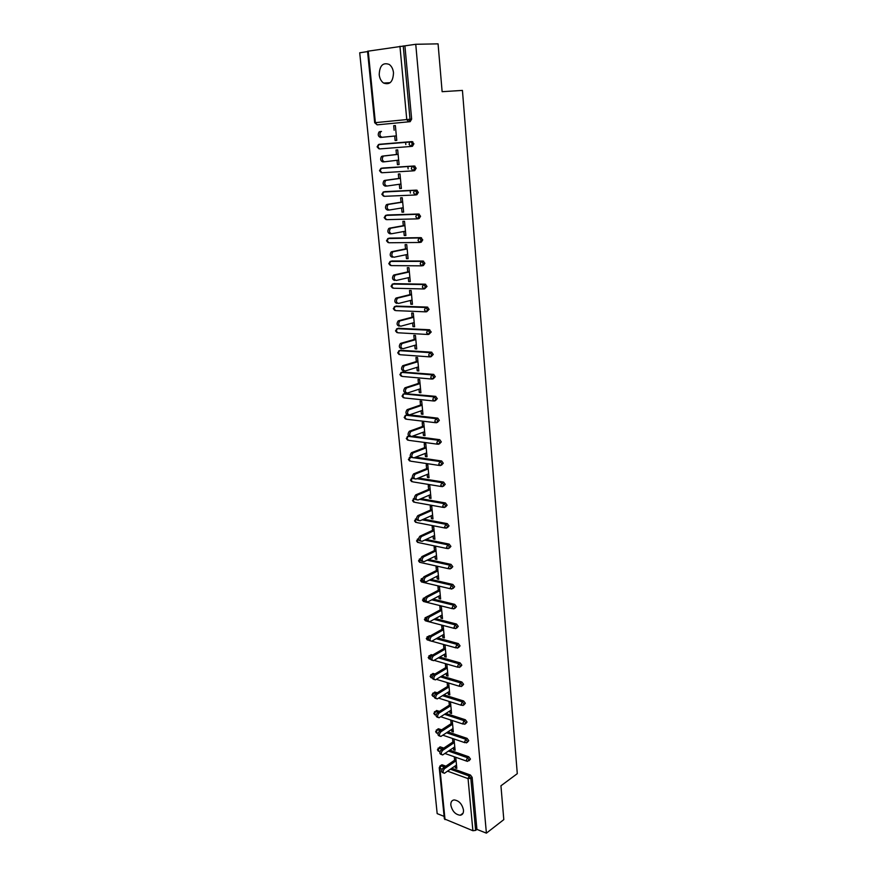 <?xml version="1.0" encoding="UTF-8"?>
<svg xmlns="http://www.w3.org/2000/svg" width="877" height="877" viewBox="0 0 877 877"><rect width="100%" height="100%" fill="white"/><g stroke="black" fill="none" stroke-linecap="round" stroke-linejoin="round"><path stroke-width="1.32" d="M379.215 74.688C379.675 78.491 381.122 81.276 383.567 83.041C389.761 85.222 393.071 81.802 393.499 72.78C393.06 68.998 391.635 66.213 389.235 64.438C382.942 62.179 379.609 65.6 379.215 74.688M450.844 805.152C452.28 811.258 455.415 814.623 460.272 815.237C462.585 814.843 463.659 813.111 463.495 810.041C462.08 803.957 458.956 800.58 454.133 799.923C451.765 800.295 450.668 802.038 450.844 805.152M367.562 51.59L359.713 52.784L437.174 813.626L444.113 816.377M368.23 51.074L375.378 122.648L374.687 122.725L367.529 51.25L415.753 44.278L438.072 43.85L442.129 91.69L462.431 90.408L517.287 773.667L500.942 785.792L503.804 819.622L486.395 833.15L476.924 829.39L472.144 777.329L470.817 778.272L475.63 830.387L476.924 829.39M405.821 144.541L405.602 142.14M408.112 168.921L407.882 166.498M410.37 193.05L410.14 190.583M427.22 330.563L428.272 330.267M475.63 830.387L472.9 830.727L444.365 818.877L439.245 767.748M415.753 44.278L486.395 833.15M455.777 757.366L456.829 768.384L455.338 767.846L456.687 766.915M454.275 756.84L454.604 760.206M455.152 765.961L455.338 767.846M404.911 45.922L411.642 119.119L410.162 121.673L377.154 124.841L410.162 121.673M441.142 765.292L442.326 764.887L445.911 766.18M451.787 768.296L470.456 775.038L472.144 777.329M410.809 146.47L412.289 143.971L411.192 141.964L409.767 142.019L409.066 144.277L410.809 146.47L379.555 148.926L377.79 146.777L379.094 144.31L411.993 141.581L413.911 143.795L412.431 146.295L410.885 146.459M382.953 168L414.251 165.983L416.158 168.209L414.678 170.642L413.242 170.84M385.211 191.614L416.476 190.123L418.373 192.359L416.904 194.738L415.566 194.946M387.448 214.975L418.68 214.01L420.565 216.246L419.096 218.581L417.869 218.801M389.651 238.105L420.861 237.645L422.747 239.892L421.278 242.162L420.149 242.392M391.844 260.995L423.021 261.039L424.896 263.286L423.438 265.501L422.396 265.731M394.025 283.655L425.159 284.181L427.022 286.428L424.621 288.829M396.174 306.095L427.274 307.082L429.127 309.329L426.814 311.675M398.301 328.305L429.357 329.741L431.21 331.999L428.985 334.29M400.416 350.285L431.429 352.17L433.271 354.429L431.133 356.676M402.521 372.056L433.479 374.369L435.31 376.639L433.249 378.82M404.593 393.609L435.507 396.349L437.327 398.618L435.343 400.734M409.592 414.865L437.798 418.165L439.333 420.368L437.415 422.429M412.694 436.121L439.739 439.684L441.306 441.898L439.454 443.905M415.61 457.169L441.657 460.984L443.269 463.22L441.482 465.172M418.406 478.031L443.554 482.076L445.209 484.323L443.477 486.22M421.081 498.684L445.428 502.959L447.127 505.218L445.45 507.049M423.646 519.151L447.292 523.635L449.035 525.904L447.391 527.68M426.134 539.421L449.145 544.102L450.91 546.393L449.309 548.125M428.546 559.493L451.019 564.382L452.784 566.674L451.195 568.406M430.892 579.379L452.872 584.466L454.626 586.757L453.058 588.478M424.468 597.884L425.356 597.215M433.183 599.079L454.703 604.363L456.457 606.643L454.911 608.364M426.365 617.244L427.757 616.619M435.42 618.592L456.522 624.051L458.265 626.342L456.731 628.053M428.25 636.428L430.223 635.924M437.601 637.93L458.32 643.565L460.052 645.856L458.539 647.555M430.125 655.426L431.133 654.648L432.624 655.053M439.739 657.07L460.107 662.88L461.828 665.172L460.337 666.871M431.977 674.249L432.964 673.437L434.97 673.996M441.833 676.046L461.872 682.021L463.593 684.312L462.113 686.011M433.819 692.896L434.773 692.052L437.25 692.775M443.894 694.836L463.626 700.975L465.336 703.266L463.867 704.965M435.639 711.368L436.56 710.491L439.487 711.379M445.911 713.461L465.358 719.754L467.057 722.045L465.599 723.733M437.568 729.269L438.347 728.765L441.668 729.817M447.906 731.911L467.068 738.357L468.767 740.648L467.32 742.337M439.366 747.357L440.111 746.864L443.806 748.081M449.857 750.186L468.778 756.774L470.467 759.076L469.031 760.765M453.409 747.796L453.595 749.747L455.097 750.263L454.034 739.147M452.532 738.631L452.861 742.03M451.655 729.445L451.841 731.473L453.343 731.966L452.269 720.751L450.767 720.258L451.096 723.689M449.868 710.94L450.076 713.023L451.578 713.505L450.493 702.181L448.991 701.71L449.32 705.163M448.081 692.249L448.29 694.409L449.802 694.869L448.706 683.435L447.193 682.975L447.522 686.472M446.272 673.383L446.481 675.608L448.004 676.057L446.897 664.514L445.373 664.075L445.713 667.605M444.442 654.341L444.661 656.643L446.185 657.07L445.067 645.417L443.543 645.001L443.883 648.552M442.6 635.112L442.819 637.491L444.354 637.897L443.225 626.134L441.69 625.729L442.041 629.324M440.736 615.698L440.967 618.153L442.501 618.548L441.361 606.665L439.826 606.281L440.177 609.91M438.851 596.108L439.092 598.629L440.627 599.002L439.487 587.009L437.941 586.647L438.292 590.309M436.954 576.321L437.206 578.919L438.741 579.28L437.59 567.167L436.044 566.827L436.395 570.521M435.036 556.336L435.288 559.022L436.845 559.351L435.672 547.127L434.115 546.809L434.477 550.537M433.095 536.165L433.359 538.927L434.915 539.234L433.731 526.891L432.175 526.595L432.536 530.366M431.144 515.786L431.418 518.636L432.975 518.932L431.78 506.457L430.223 506.182L430.585 509.986M429.171 495.22L429.445 498.147L431.013 498.41L429.807 485.825L428.239 485.562L428.612 489.41M427.176 474.435L427.461 477.45L429.028 477.702L427.812 464.985L426.244 464.744L426.617 468.636M425.159 453.453L425.455 456.555L427.033 456.774L425.805 443.937L424.227 443.718L424.6 447.643M423.12 432.251L423.427 435.441L425.016 435.65L423.766 422.681L422.188 422.484L422.571 426.452M421.07 410.842L421.388 414.119L422.966 414.306L421.716 401.206L420.127 401.041L420.511 405.042M418.998 389.224L419.316 392.589L420.905 392.743L419.644 379.511L418.044 379.368L418.439 383.413M416.893 367.375L417.233 370.839L418.822 370.971L417.551 357.597L415.95 357.476L416.334 361.565M414.777 345.308L415.117 348.86L416.728 348.969L415.435 335.463L413.823 335.365L414.218 339.498M412.639 323.01L412.99 326.661L414.602 326.748L413.297 313.1L411.675 313.034L412.08 317.2M410.48 300.482L410.831 304.231L412.453 304.297L411.138 290.506L409.515 290.462L409.921 294.672M408.287 277.724L408.66 281.572L410.283 281.605L408.945 267.671L407.323 267.66L407.728 271.914M406.084 254.725L406.468 258.682L408.09 258.682L406.742 244.606L405.108 244.617L405.525 248.915M403.848 231.484L404.242 235.54L405.876 235.518L404.516 221.3L402.883 221.333L403.299 225.685M401.6 208.002L401.995 212.168L403.639 212.113L402.258 197.742L400.625 197.807L401.041 202.203M399.32 184.269L399.726 188.544L401.381 188.456L399.989 173.931L398.333 174.03L398.761 178.47M397.018 160.283L397.434 164.668L399.09 164.558L397.687 149.868L396.031 150L396.459 154.484M396.777 140.397L395.121 140.528L396.777 140.364L395.363 125.554L393.696 125.707L394.135 130.245M394.694 136.034L395.121 140.528M453.595 749.747L454.955 748.826M451.841 731.473L453.212 730.574M450.076 713.023L451.447 712.146M448.29 694.409L449.671 693.543M446.481 675.608L447.873 674.775M444.661 656.643L446.064 655.821M442.819 637.491L444.233 636.691M440.967 618.153L442.392 617.375M439.092 598.629L440.528 597.873M437.206 578.919L438.643 578.184M435.288 559.022L436.735 558.309M433.359 538.927L434.817 538.237M431.418 518.636L432.887 517.967M429.445 498.147L430.925 497.5M427.461 477.45L428.952 476.836M425.455 456.555L426.956 455.963M423.427 435.441L424.939 434.882M421.388 414.119L422.9 413.582M419.316 392.589L420.85 392.085M417.233 370.839L418.767 370.357M415.117 348.86L416.674 348.41M412.99 326.661L414.547 326.233M410.831 304.231L412.409 303.837M408.66 281.572L410.25 281.21M406.468 258.682L408.057 258.342M404.242 235.54L405.854 235.244M401.995 212.168L403.617 211.894M399.726 188.544L401.359 188.303M397.434 164.668L399.079 164.459M393.696 125.707L395.363 125.554M443.411 772.922L442.918 772.747C441.175 772.067 441.186 770.543 442.951 768.197L444.453 768.745C442.688 771.091 442.677 772.615 444.409 773.295L456.511 765.029M444.453 768.745L456.095 760.743M442.951 768.197L455.952 759.285M441.602 754.593L441.131 754.428C439.355 753.749 439.355 752.225 441.131 749.857L442.644 750.394C440.857 752.762 440.857 754.286 442.633 754.965L454.768 746.875M442.644 750.394L454.352 742.545M441.131 749.857L454.22 741.12M439.772 736.088L439.344 735.946C437.502 735.277 437.491 733.742 439.3 731.352L440.813 731.856C439.004 734.257 439.015 735.792 440.846 736.461L453.014 728.557M440.813 731.856L452.598 724.183M439.3 731.352L452.466 722.791M437.93 717.419L437.524 717.287C435.65 716.619 435.617 715.084 437.448 712.661L438.96 713.154C437.13 715.577 437.163 717.112 439.037 717.781L451.249 710.052M438.96 713.154L450.833 705.645M437.448 712.661L450.701 704.297M436.066 698.563L435.694 698.443C433.764 697.785 433.731 696.239 435.573 693.806L437.097 694.277C435.244 696.722 435.288 698.267 437.217 698.925L449.462 691.394M437.097 694.277L449.035 686.932M435.573 693.806L448.914 685.628M434.192 679.532L433.852 679.423C431.868 678.776 431.813 677.219 433.687 674.764L435.211 675.213C433.337 677.68 433.391 679.236 435.376 679.883L447.665 672.538M435.211 675.213L447.237 668.044M433.687 674.764L447.117 666.772M432.295 660.315L431.988 660.228C429.96 659.581 429.883 658.024 431.78 655.536L433.315 655.974C431.418 658.463 431.484 660.019 433.523 660.666L445.845 653.518M433.315 655.974L445.406 648.98M431.78 655.536L445.297 647.752M430.388 640.912L430.114 640.835C428.02 640.21 427.943 638.631 429.862 636.121L431.396 636.538C429.478 639.048 429.555 640.627 431.637 641.262L444.003 634.312M431.396 636.538L443.565 629.73M429.862 636.121L443.455 628.535M428.458 621.333L428.206 621.267C426.079 620.642 425.97 619.063 427.91 616.52L429.456 616.926C427.516 619.458 427.614 621.048 429.752 621.672L442.151 614.93M429.456 616.926L441.712 610.304M427.91 616.52L441.602 609.142M426.518 601.556L426.299 601.501C424.106 600.888 423.986 599.298 425.948 596.733L427.494 597.105C425.531 599.671 425.652 601.271 427.833 601.885L440.287 595.351M427.494 597.105L439.837 590.681M425.948 596.733L439.728 589.563M424.545 581.594L424.358 581.55C422.122 580.936 421.99 579.335 423.975 576.748L425.52 577.11C423.536 579.697 423.668 581.298 425.904 581.911L438.39 575.586M425.52 577.11L437.941 570.872M423.975 576.748L437.842 569.798M422.571 561.423L422.407 561.39C420.116 560.787 419.962 559.186 421.969 556.566L423.525 556.906C421.519 559.526 421.662 561.127 423.964 561.729L436.483 555.634M423.525 556.906L436.033 550.866M421.969 556.566L435.935 549.846M420.434 541.043C418.088 540.451 417.923 538.84 419.94 536.198L421.497 536.516C419.48 539.158 419.644 540.769 421.99 541.361L434.553 535.474M419.94 536.198L421.497 536.516L434.093 530.673M419.951 536.187L434.005 529.686M418.395 520.51C416.049 519.908 415.873 518.274 417.847 515.632L419.414 515.928C417.441 518.581 417.616 520.204 419.962 520.806L432.613 515.128M419.48 515.906L432.153 510.271M417.912 515.61L432.054 509.34M416.334 499.769C413.999 499.145 413.801 497.511 415.742 494.869L417.32 495.143C415.369 497.785 415.566 499.43 417.912 500.043L430.651 494.584M417.419 495.099L430.179 489.673M415.851 494.825L430.092 488.785M414.262 478.831C411.916 478.184 411.708 476.54 413.615 473.898L415.194 474.15C413.286 476.792 413.495 478.436 415.841 479.083L428.667 473.821M415.347 474.073L428.184 468.877M413.769 473.832L428.108 468.033M412.168 457.673C409.822 457.005 409.592 455.36 411.477 452.707L413.056 452.938C411.181 455.591 411.412 457.246 413.747 457.904L426.66 452.872M413.242 452.85L426.178 447.862M411.664 452.62L426.101 447.073M410.041 436.297C407.706 435.617 407.465 433.962 409.307 431.309L410.896 431.517C409.044 434.159 409.296 435.825 411.631 436.505L424.632 431.692M411.127 431.407L424.15 426.65M409.537 431.199L424.084 425.893M407.904 414.711C405.569 414.01 405.306 412.343 407.114 409.691L408.704 409.866C406.895 412.519 407.158 414.196 409.493 414.898L422.593 410.315M408.989 409.734L422.1 405.207M407.388 409.559L422.034 404.516M405.744 392.907C403.409 392.183 403.124 390.495 404.9 387.853L406.5 388.007C404.725 390.66 405.01 392.348 407.345 393.06L420.522 388.719M406.829 387.853L420.028 383.556M405.229 387.7L419.973 382.92M403.563 370.872C401.227 370.127 400.932 368.439 402.664 365.786L404.275 365.917C402.532 368.57 402.828 370.269 405.163 371.004L418.439 366.893M404.637 365.742L417.945 361.686M403.036 365.61L417.88 361.094M401.348 348.618C399.024 347.851 398.706 346.141 400.405 343.488L402.017 343.598C400.318 346.251 400.636 347.961 402.96 348.728L416.334 344.858M402.433 343.4L415.83 339.596M400.822 343.302L415.775 339.059M399.123 326.123C396.788 325.334 396.459 323.624 398.136 320.971L399.748 321.048C398.081 323.701 398.41 325.422 400.734 326.211L414.196 322.593M400.208 320.829L413.692 317.277M398.586 320.752L413.648 316.794M396.864 303.398C394.54 302.587 394.19 300.855 395.823 298.202L397.445 298.257C395.812 300.91 396.163 302.642 398.487 303.453L412.047 300.087M397.95 298.027L411.532 294.727M396.327 297.972L411.499 294.288M394.595 280.432C392.271 279.599 391.898 277.856 393.499 275.203L395.132 275.225C393.532 277.888 393.894 279.631 396.218 280.465L409.877 277.362M395.67 274.983L409.362 271.936M394.047 274.95L409.318 271.563M392.293 257.235C389.969 256.369 389.585 254.615 391.153 251.962L392.786 251.962C391.219 254.615 391.602 256.38 393.926 257.235L407.684 254.396M393.378 251.688L407.158 248.915M391.745 251.688L407.125 248.597M391.175 233.764L389.969 233.786C387.645 232.898 387.25 231.122 388.774 228.469L390.418 228.437C388.895 231.1 389.289 232.865 391.602 233.753L405.459 231.188M391.043 228.152L404.933 225.652M389.41 228.184L404.911 225.389M388.928 210.041L387.612 210.085C385.299 209.175 384.882 207.389 386.384 204.725L388.029 204.67C386.527 207.334 386.943 209.11 389.256 210.031L403.223 207.739M388.697 204.363L402.686 202.138M387.053 204.418L402.664 201.94M386.658 186.056L385.233 186.121C382.92 185.19 382.493 183.392 383.962 180.728L385.606 180.64C384.148 183.304 384.575 185.102 386.889 186.045L400.953 184.038M386.318 180.311L400.416 178.371M384.674 180.41L400.394 178.239M384.356 161.806L382.832 161.916C380.53 160.951 380.081 159.132 381.506 156.468L383.172 156.347C381.736 159.022 382.186 160.831 384.499 161.796L398.662 160.085M383.918 156.007L398.114 154.363M382.262 156.128L398.114 154.297M382.076 137.294L380.41 137.437C378.097 136.45 377.647 134.619 379.039 131.956L380.706 131.802C379.303 134.466 379.763 136.297 382.076 137.294L396.349 135.869M381.495 131.44L379.829 131.594M472.9 830.727L468.055 778.612L447.621 771.179M442.118 769.173L439.914 768.373L445.034 819.611M450.46 769.217L469.14 775.981L470.817 778.272L468.055 778.612L469.14 775.981L470.456 775.038M442.326 764.887L440.988 765.796L439.914 768.373L439.234 767.682L440.517 765.709L444.573 767.09M374.687 122.725L377.154 124.841L375.378 122.648L406.764 119.568L399.945 46.251M403.245 45.955L410.008 119.261L411.642 119.119M406.764 119.568L410.008 119.261L408.529 121.815L406.764 119.568M439.859 766.103L441.855 764.81M440.539 746.941L439.202 747.829L438.116 750.405L439.914 751.71M448.52 751.085L467.441 757.706L466.356 760.337L467.419 761.4L469.129 759.997L467.441 757.706L468.778 756.774M438.072 748.147L442.468 748.969M438.741 728.831L437.393 729.708L440.32 730.684M446.557 732.788L465.731 739.256L467.068 738.357M436.932 710.556L435.573 711.411L438.127 712.234M444.562 714.327L464.01 720.631L465.358 719.754M435.102 692.106L433.731 692.94L435.891 693.608M442.523 695.68L462.267 701.841L463.626 700.975M433.26 673.492L431.879 674.303L433.6 674.819M440.462 676.869L460.513 682.865L461.872 682.021M431.385 654.691L430.004 655.492L431.352 655.875M438.357 657.882L458.737 663.703L460.107 662.88M429.511 635.726L428.119 636.505L429.138 636.779M436.209 638.708L456.939 644.365L458.32 643.565M427.603 616.575L426.211 617.331L426.967 617.529M434.016 619.359L455.13 624.841L456.522 624.051M425.104 597.555L424.808 598.114M431.769 599.824L453.299 605.119L454.703 604.363M429.478 580.103L451.458 585.211L452.872 584.466M419.305 559.109L420.565 558.759M427.121 560.195L449.594 565.095L451.019 564.382M446.963 548.498L418.757 542.655L417.222 541.35L418.482 538.818M424.698 540.089L447.719 544.792L449.145 544.102M445.099 528.042L416.772 522.571L415.216 521.245L416.432 518.702L414.536 520.817M422.199 519.798L445.812 524.293L447.259 523.624L445.812 524.293L422.177 519.809M443.214 507.388L414.744 502.313L413.188 500.931L414.426 498.399M414.415 498.366L413.319 498.783M419.623 499.309L443.894 503.584L445.352 502.938M441.328 486.538L412.716 481.846L411.138 480.432L412.497 477.91M412.453 477.822L411.291 478.283M416.937 478.634L441.953 482.668L443.422 482.043M439.41 465.468L410.655 461.181L409.066 459.723L410.699 457.246M410.568 457.06L409.241 457.575M414.141 457.75L440.002 461.532L441.471 460.94M437.491 444.19L408.572 440.309L406.972 438.807L408.002 436.34L438.029 440.199L439.509 439.629M408.77 436.044L407.169 436.669M435.54 422.692L406.479 419.228L404.867 417.682L405.865 415.238L436.022 418.636L437.513 418.099M407.202 414.755L405.086 415.545M433.578 400.975L404.352 397.939L402.729 396.349L403.705 393.926L434.005 396.853L435.507 396.349M405.448 393.324L402.981 394.222M431.605 379.039L402.214 376.441L400.581 374.808L401.534 372.396L431.966 374.852L433.479 374.369M403.321 371.804L400.844 372.67M429.609 356.873L400.055 354.714L398.399 353.036L399.627 350.515L431.429 352.17M401.162 350.076L398.695 350.91M427.592 334.466L397.862 332.778L396.207 331.046L397.445 328.535L429.357 329.741M398.98 328.119L396.525 328.919M425.553 311.839L395.659 310.611L393.992 308.836L395.231 306.325L427.274 307.082M396.777 305.941L394.343 306.709M423.503 288.961L393.433 288.226L391.745 286.406L392.995 283.896L425.159 284.181M394.562 283.534L392.129 284.269M421.431 265.841L391.175 265.61L389.476 263.736L390.736 261.225L423.021 261.039M392.315 260.897L389.892 261.598M419.338 242.48L388.895 242.754L387.195 240.824L388.456 238.325L420.861 237.645M390.046 238.029L387.634 238.687M417.222 218.866L386.604 219.656L384.882 217.682L386.154 215.194L418.68 214.01M387.755 214.92L385.365 215.534M415.084 195.001L384.279 196.327L382.536 194.299L383.83 191.811L416.476 190.123M385.431 191.57L383.063 192.14M412.924 170.872L381.923 172.747L380.18 170.664L381.473 168.187L414.251 165.983M383.096 167.978L380.739 168.505M378.393 144.617L411.993 141.581M436.275 730.037L437.393 729.708L436.308 732.273L437.985 733.545M464.635 741.887L466.509 742.896L467.43 741.558L465.731 739.256L464.635 741.887M434.455 711.74L435.573 711.411L434.477 713.977L436.066 715.215M462.903 723.262L464.755 724.303L465.709 722.933L464.01 720.631L462.903 723.262M432.624 693.29L433.731 692.94L432.635 695.516L434.17 696.744M461.159 704.472L462.968 705.536L463.977 704.132L462.267 701.841L461.159 704.472M430.771 674.654L431.879 674.303L430.771 676.869L432.306 678.107M459.395 685.496L461.181 686.581L462.223 685.156L460.513 682.865L459.395 685.496M428.897 655.853L430.004 655.492L428.886 658.057L430.486 659.318M457.608 666.334L459.362 667.452L460.458 666.005L458.737 663.703L457.608 666.334M427.011 636.866L428.119 636.505L426.989 639.07L428.765 640.374M455.81 646.985L457.531 648.147L458.671 646.656L456.939 644.365L455.81 646.985M425.115 617.704L426.211 617.331L425.071 619.896L426.43 621.102L454.341 628.414M454.001 627.461L455.678 628.645L456.873 627.132L455.13 624.841L454.001 627.461M423.196 598.355L424.282 597.982L423.142 600.537L424.534 601.765L452.521 608.726M452.159 607.739L453.815 608.956L455.053 607.41L453.299 605.119L452.159 607.739M421.256 578.831L422.33 578.447L421.19 581.002L422.626 582.251L450.69 588.84M450.307 587.82L451.732 589.092L453.212 587.502L451.458 585.211L450.307 587.82M418.537 560.809L420.368 558.715L419.217 561.269L420.697 562.552L448.838 568.767M448.443 567.715L450.022 568.998L451.359 567.386L449.594 565.095L448.443 567.715M446.557 547.412L448.092 548.717L449.484 547.084L447.719 544.792L446.557 547.412M417.331 539.191L418.384 538.807L416.542 540.912M444.65 526.902L446.185 528.25L447.588 526.573L445.856 524.293L444.65 526.902M415.336 519.085L416.432 518.724M445.428 502.959L443.839 503.606L442.721 506.182L444.266 507.575L445.68 505.865L443.981 503.595L419.557 499.342M443.554 482.076L441.865 482.712L440.78 485.266L442.337 486.702L443.751 484.948L442.096 482.69L416.838 478.678M441.657 460.984L439.87 461.598L438.807 464.13L440.375 465.61L441.8 463.812L440.188 461.576L413.988 457.805M439.739 439.684L437.864 440.276L436.823 442.786L438.401 444.31L439.837 442.468L438.029 440.199L408.002 436.34L406.292 438.478L407.553 440.101M437.798 418.165L435.825 418.735L434.817 421.223L436.417 422.802L437.842 420.905L436.022 418.636L405.865 415.238L404.176 417.375L405.459 419.02M435.836 396.426L433.775 396.974L432.799 399.452L434.4 401.063L435.836 399.134L434.005 396.853L403.705 393.926L402.05 396.075M433.863 374.457L431.703 374.983L430.75 377.439L432.361 379.105L433.797 377.121L431.966 374.852L401.534 372.396L399.89 374.556M431.857 352.269L429.609 352.773L428.678 355.207L430.311 356.917L431.747 354.889L429.905 352.631L399.331 350.657L397.719 352.806L399.09 354.505M429.829 329.851L427.494 330.333L426.595 332.745L428.228 334.51L429.675 332.427L427.833 330.169L397.106 328.689L395.516 330.848M427.79 307.202L425.356 307.652L424.479 310.041L426.134 311.861L427.581 309.734L425.729 307.476L394.858 306.501L393.302 308.671M425.718 284.312L423.196 284.729L422.352 287.108L424.008 288.971L425.466 286.801L423.602 284.543L392.589 284.082L391.054 286.264L392.523 288.018M423.635 261.193L421.015 261.576L420.193 263.933L421.87 265.852L423.328 263.626L421.453 261.368L390.298 261.434L388.785 263.615M421.519 237.81L418.811 238.171L418.011 240.506L419.699 242.48L421.168 240.199L419.283 237.952L387.985 238.544L386.494 240.747L388.051 242.545M419.381 214.196L416.586 214.525L415.808 216.838L417.518 218.855L418.987 216.531L417.09 214.284L385.65 215.424L384.181 217.628L385.781 219.458M417.222 190.32L414.339 190.616L413.582 192.907L415.303 194.99L416.772 192.6L414.876 190.364L383.282 192.052L381.846 194.277L383.479 196.13M415.029 166.181L412.069 166.444L411.335 168.724L413.067 170.862L414.547 168.417L412.639 166.191L380.903 168.439L379.489 170.675L381.166 172.561M412.815 141.789L378.491 144.573L377.099 146.821L378.809 148.739M390.188 82.69L383.567 83.041M463.078 813.154L460.272 815.237M437.448 749.813L438.423 751.227M444.957 753.486L466.619 761.115M440.111 746.864L437.448 749.736M435.639 731.703L436.625 733.117M442.874 735.2L464.909 742.687M438.347 728.765L435.628 731.626M433.808 713.429L434.806 714.843M440.747 716.75L463.188 724.095M436.56 710.491L433.797 713.352M431.966 694.979L432.975 696.404M438.577 698.125L461.455 705.316M434.773 692.052L431.955 694.902M430.103 676.353L431.122 677.789M436.362 679.324L459.701 686.362M432.964 673.437L430.092 676.277M428.217 657.553L429.259 659M434.104 660.359L457.926 667.233M431.133 654.648L428.206 657.487M426.321 638.577L427.373 640.035M431.769 641.208L456.139 647.917M429.291 635.682L426.31 638.511M424.402 619.425L425.466 620.883M427.428 616.542L424.391 619.359M422.462 600.087L423.547 601.556M425.213 597.401L422.462 600.032M420.511 580.574L421.618 582.054M422.813 578.14L420.511 580.508M418.537 560.863L419.655 562.354M416.553 540.966L417.693 542.468M414.536 520.872L415.698 522.385M412.508 500.581L413.692 502.115M414.437 498.443L412.497 500.537M410.458 480.092L411.664 481.648M412.519 477.976L410.447 480.048M408.386 459.405L409.614 460.973M410.776 457.334L408.375 459.362M402.05 396.108L403.354 397.73M399.89 374.578L401.238 376.222M395.516 330.881L396.919 332.569M393.302 308.693L394.738 310.403M388.785 263.637L390.298 265.402M417.847 515.632L419.414 515.928M415.742 494.869L417.32 495.143M413.615 473.898L415.194 474.15M411.477 452.707L413.056 452.938M409.307 431.309L410.896 431.517M407.114 409.691L408.704 409.866M404.9 387.853L406.5 388.007M402.664 365.786L404.275 365.917M400.405 343.488L402.017 343.598M398.136 320.971L399.748 321.048M395.823 298.202L397.445 298.257M393.499 275.203L395.132 275.225M391.153 251.962L392.786 251.962M388.774 228.469L390.418 228.437M386.384 204.725L388.029 204.67M383.962 180.728L385.606 180.64M381.506 156.468L383.172 156.347M379.039 131.956L380.706 131.802"/></g></svg>
